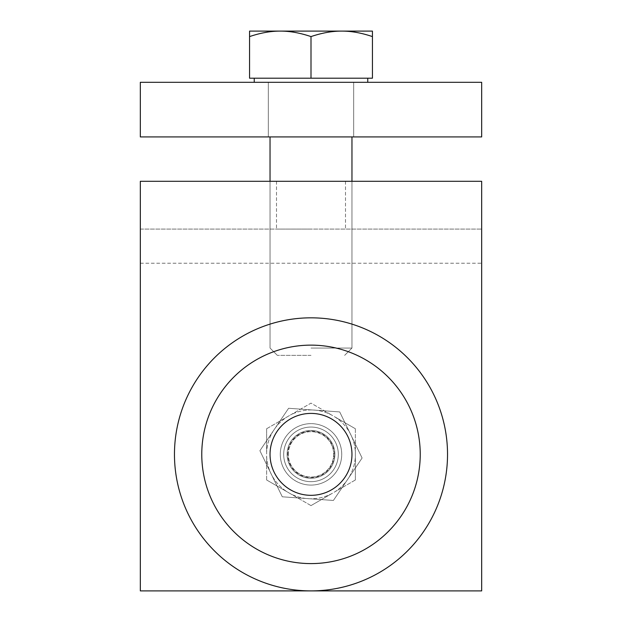 <?xml version="1.0" encoding="UTF-8"?>
<svg xmlns="http://www.w3.org/2000/svg" width="622" height="622" viewBox="0 0 622 622"><rect width="100%" height="100%" fill="white"/><g stroke="black" fill="none" stroke-linecap="round" stroke-linejoin="round"><path stroke-width="0.47" stroke-dasharray="3.11 2.33" d="M280.281 454.363A30.719 30.719 0 0 1 326.363 427.757A30.719 30.719 0 0 1 326.363 480.969A30.719 30.719 0 0 1 280.281 454.363A30.719 30.719 0 0 0 311 485.082A30.719 30.719 0 0 0 341.719 454.363A30.719 30.719 0 0 0 311 423.644A30.719 30.719 0 0 0 280.281 454.363M311 181.29L345.498 181.29L311 181.29M311 229.075L276.502 229.075L311 229.075M140.331 229.075L140.331 181.29L481.669 181.29L481.669 590.9L140.331 590.9L140.331 229.075L481.669 229.075L140.331 229.075M311 136.918L353.669 136.918L311 136.918M311 82.298L367.765 82.298L311 82.298M481.669 136.918L140.331 136.918L140.331 82.298L481.669 82.298L481.669 136.918M311 355.372L277.365 355.372L311 355.372M311 348.048L351.959 348.048L311 348.048M341.719 31.1C351.212 31.061 361.452 32.888 372.438 36.589L372.438 31.1L280.281 31.1C289.766 31.061 300.006 32.888 311 36.589C321.994 32.888 332.234 31.061 341.719 31.1C332.234 31.061 321.994 32.888 311 36.589C300.006 32.888 289.766 31.061 280.281 31.1L341.719 31.1C351.212 31.061 361.452 32.888 372.438 36.589C361.452 32.888 351.212 31.061 341.719 31.1L249.562 31.1L249.562 36.589C260.548 32.888 270.788 31.061 280.281 31.1C270.788 31.061 260.548 32.888 249.562 36.589L249.562 31.1L280.281 31.1C289.766 31.061 300.006 32.888 311 36.589C321.994 32.888 332.234 31.061 341.719 31.1L372.438 31.1L372.438 36.589L372.438 31.1M311 36.589L311 78.209L249.562 78.209L249.562 36.589C260.548 32.888 270.788 31.061 280.281 31.1L249.562 31.1L249.562 78.209L311 78.209L311 36.589L311 78.209L372.438 78.209L372.438 36.589L372.438 78.209L249.562 78.209L249.562 36.589M311 78.209L372.438 78.209L372.438 36.589M338.306 454.363A27.306 27.306 0 0 1 297.347 478.015A27.306 27.306 0 0 1 297.347 430.712A27.306 27.306 0 0 1 338.306 454.363A27.306 27.306 0 0 0 297.347 430.712A27.306 27.306 0 0 0 297.347 478.015A27.306 27.306 0 0 0 338.306 454.363M334.208 454.363A23.208 23.208 0 0 0 299.392 434.265A23.208 23.208 0 0 0 299.392 474.462A23.208 23.208 0 0 0 334.208 454.363M266.628 479.982L266.628 456.198L266.628 479.982L287.224 491.878L266.628 479.982M311 505.6L290.404 493.712L311 505.6L331.596 493.712L311 505.6M355.372 479.982L334.776 491.878L355.372 479.982L355.372 456.198L355.372 479.982M355.372 428.745L355.372 452.528L355.372 428.745L334.776 416.849L355.372 428.745M266.628 428.745L287.224 416.849L266.628 428.745L266.628 452.528L266.628 428.745M290.404 415.014L311 403.126L331.596 415.014L311 403.126L290.404 415.014A44.411 44.411 0 0 1 331.596 415.014L334.776 416.849A44.411 44.411 0 0 1 355.372 452.528L355.372 456.198A44.411 44.411 0 0 1 334.776 491.878L331.596 493.712A44.411 44.411 0 0 1 290.404 493.712L287.224 491.878A44.411 44.411 0 0 1 266.628 456.198L266.628 452.528A44.411 44.411 0 0 1 287.224 416.849L290.404 415.014L287.224 416.849A44.411 44.411 0 0 0 266.628 452.528L266.628 456.198A44.411 44.411 0 0 0 287.224 491.878L290.404 493.712A44.411 44.411 0 0 0 331.596 493.712L334.776 491.878A44.411 44.411 0 0 0 355.372 456.198L355.372 452.528A44.411 44.411 0 0 0 334.776 416.849L331.596 415.014A44.411 44.411 0 0 0 290.404 415.014M339.713 411.927L288.608 408.273L259.895 450.717L282.287 496.799L333.392 500.453L362.105 458.017L339.713 411.927L362.105 458.017L333.392 500.453L282.287 496.799L259.895 450.717L288.608 408.273L339.713 411.927M288.313 454.363A22.687 22.687 0 0 1 322.344 434.716A22.687 22.687 0 0 1 322.344 474.011A22.687 22.687 0 0 1 288.313 454.363A22.687 22.687 0 0 0 311 477.051A22.687 22.687 0 0 0 333.687 454.363A22.687 22.687 0 0 0 311 431.676A22.687 22.687 0 0 0 288.313 454.363M351.959 454.363A40.959 40.959 0 0 0 311 413.405A40.959 40.959 0 0 0 270.041 454.363A40.959 40.959 0 0 0 311 495.322A40.959 40.959 0 0 0 351.959 454.363M334.893 454.363A23.893 23.893 0 0 0 299.05 433.674A23.893 23.893 0 0 0 299.05 475.053A23.893 23.893 0 0 0 334.893 454.363A23.893 23.893 0 0 0 299.05 433.674A23.893 23.893 0 0 0 299.05 475.053A23.893 23.893 0 0 0 334.893 454.363M174.463 454.363A136.537 136.537 0 0 1 379.264 336.121A136.537 136.537 0 0 1 379.264 572.605A136.537 136.537 0 0 1 174.463 454.363M140.331 263.215L481.669 263.215M293.079 417.486A40.998 40.998 0 0 1 350.147 442.188A40.998 40.998 0 0 1 317.158 494.894A40.998 40.998 0 0 1 293.079 417.486A40.998 40.998 0 0 0 317.158 494.894A40.998 40.998 0 0 0 350.147 442.188A40.998 40.998 0 0 0 293.079 417.486M276.502 181.29L276.502 229.075L276.502 181.29M345.498 181.29L345.498 229.075L345.498 181.29M268.331 82.298L268.331 136.918L268.331 82.298M353.669 82.298L353.669 136.918L353.669 82.298M351.959 181.29L351.959 348.048L344.635 355.372L351.959 348.048L351.959 136.918M270.041 181.29L270.041 348.048L277.365 355.372L270.041 348.048L270.041 136.918M254.235 78.209L254.235 82.298M367.765 78.209L367.765 82.298"/><path stroke-width="0.93" d="M140.331 181.29L140.331 590.9L481.669 590.9L481.669 181.29L140.331 181.29M140.331 82.298L140.331 136.918L481.669 136.918L481.669 82.298L140.331 82.298M341.719 31.1C332.234 31.061 321.994 32.888 311 36.589C300.006 32.888 289.766 31.061 280.281 31.1L372.438 31.1L372.438 36.589C361.452 32.888 351.212 31.061 341.719 31.1L372.438 31.1M249.562 36.589L249.562 31.1L280.281 31.1C270.788 31.061 260.548 32.888 249.562 36.589L249.562 78.209L311 78.209L311 36.589M372.438 36.589L372.438 78.209L311 78.209M270.041 454.363A40.959 40.959 0 0 1 311 413.405A40.959 40.959 0 0 1 351.959 454.363A40.959 40.959 0 0 1 311 495.322A40.959 40.959 0 0 1 270.041 454.363A40.959 40.959 0 0 1 311 413.405A40.959 40.959 0 0 1 351.959 454.363A40.959 40.959 0 0 1 311 495.322A40.959 40.959 0 0 1 270.041 454.363M420.231 454.363A109.231 109.231 0 0 0 311 345.132A109.231 109.231 0 0 0 201.769 454.363A109.231 109.231 0 0 0 311 563.594A109.231 109.231 0 0 0 420.231 454.363M174.463 454.363A136.537 136.537 0 0 1 379.264 336.121A136.537 136.537 0 0 1 379.264 572.605A136.537 136.537 0 0 1 174.463 454.363M270.041 136.918L270.041 181.29M351.959 136.918L351.959 181.29M254.235 78.209L254.235 82.298M367.765 78.209L367.765 82.298"/></g></svg>
